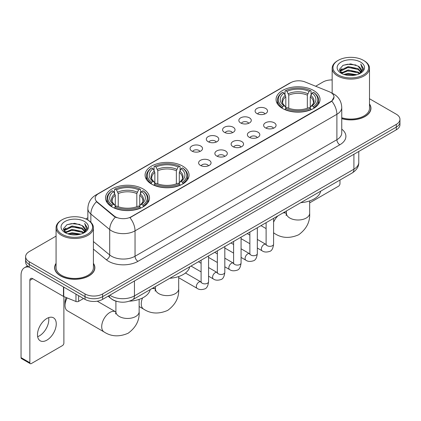 <?xml version="1.0" encoding="UTF-8"?>
<svg xmlns="http://www.w3.org/2000/svg" width="421" height="421" viewBox="0 0 421 421"><rect width="100%" height="100%" fill="white"/><g stroke="black" fill="none" stroke-linecap="round" stroke-linejoin="round"><path stroke-width="0.63" d="M182.625 166.1A21.992 12.698 0 0 0 158.659 163.348A21.992 12.698 0 0 0 145.082 175.078A21.992 12.698 0 0 0 151.523 184.056A21.992 12.698 0 0 0 175.489 186.808A21.992 12.698 0 0 0 189.066 175.078A21.992 12.698 0 0 0 182.625 166.1M143.072 188.934A21.992 12.698 0 0 0 119.106 186.182A21.992 12.698 0 0 0 105.534 197.912A21.992 12.698 0 0 0 111.975 206.89A21.992 12.698 0 0 0 135.941 209.642A21.992 12.698 0 0 0 149.513 197.912A21.992 12.698 0 0 0 143.072 188.934M313.598 90.483A21.992 12.698 0 0 0 289.632 87.731A21.992 12.698 0 0 0 276.055 99.461A21.992 12.698 0 0 0 282.496 108.439A21.992 12.698 0 0 0 306.462 111.191A21.992 12.698 0 0 0 320.039 99.461A21.992 12.698 0 0 0 313.598 90.483M256.91 113.559A6.226 3.594 180 0 1 255.679 112.539A6.226 3.594 180 0 1 257.736 108.076A6.226 3.594 180 0 1 265.714 108.476A6.226 3.594 180 0 1 266.951 112.539A6.226 3.594 180 0 1 256.91 113.559M264.956 113.928A3.736 2.158 0 0 0 263.951 112.881A3.736 2.158 0 0 0 260.273 112.333A3.736 2.158 0 0 0 257.668 113.928M240.659 122.943A6.226 3.594 180 0 1 239.423 121.927A6.226 3.594 180 0 1 241.486 117.459A6.226 3.594 180 0 1 249.458 117.859A6.226 3.594 180 0 1 250.695 121.927A6.226 3.594 180 0 1 240.659 122.943M248.7 123.316A3.736 2.158 0 0 0 247.701 122.264A3.736 2.158 0 0 0 244.022 121.716A3.736 2.158 0 0 0 241.417 123.316M224.404 132.326A6.226 3.594 180 0 1 223.167 131.31A6.226 3.594 180 0 1 225.23 126.842A6.226 3.594 180 0 1 233.202 127.242A6.226 3.594 180 0 1 234.439 131.31A6.226 3.594 180 0 1 224.404 132.326M232.445 132.699A3.736 2.158 0 0 0 231.445 131.647A3.736 2.158 0 0 0 227.766 131.099A3.736 2.158 0 0 0 225.161 132.699M208.148 141.709A6.226 3.594 180 0 1 206.916 140.693A6.226 3.594 180 0 1 208.974 136.225A6.226 3.594 180 0 1 216.952 136.63A6.226 3.594 180 0 1 218.189 140.693A6.226 3.594 180 0 1 208.148 141.709M216.194 142.082A3.736 2.158 0 0 0 215.189 141.03A3.736 2.158 0 0 0 211.51 140.488A3.736 2.158 0 0 0 208.905 142.082M191.897 151.092A6.226 3.594 180 0 1 190.66 150.076A6.226 3.594 180 0 1 192.723 145.613A6.226 3.594 180 0 1 200.696 146.013A6.226 3.594 180 0 1 201.933 150.076A6.226 3.594 180 0 1 191.897 151.092M199.938 151.465A3.736 2.158 0 0 0 198.938 150.418A3.736 2.158 0 0 0 195.26 149.871A3.736 2.158 0 0 0 192.655 151.465M265.451 127.868A6.226 3.594 180 0 1 264.214 126.853A6.226 3.594 180 0 1 266.277 122.39A6.226 3.594 180 0 1 274.25 122.79A6.226 3.594 180 0 1 275.487 126.853A6.226 3.594 180 0 1 265.451 127.868M273.492 128.242A3.736 2.158 0 0 0 272.492 127.195A3.736 2.158 0 0 0 268.814 126.647A3.736 2.158 0 0 0 266.209 128.242M249.195 137.257A6.226 3.594 180 0 1 247.958 136.241A6.226 3.594 180 0 1 250.021 131.773A6.226 3.594 180 0 1 257.999 132.173A6.226 3.594 180 0 1 259.231 136.241A6.226 3.594 180 0 1 249.195 137.257M257.242 137.625A3.736 2.158 0 0 0 256.236 136.578A3.736 2.158 0 0 0 252.558 136.03A3.736 2.158 0 0 0 249.953 137.625M232.939 146.64A6.226 3.594 180 0 1 231.708 145.624A6.226 3.594 180 0 1 233.766 141.156A6.226 3.594 180 0 1 241.743 141.556A6.226 3.594 180 0 1 242.98 145.624A6.226 3.594 180 0 1 232.939 146.64M240.986 147.013A3.736 2.158 0 0 0 239.981 145.961A3.736 2.158 0 0 0 236.302 145.413A3.736 2.158 0 0 0 233.697 147.013M216.689 156.023A6.226 3.594 180 0 1 215.452 155.007A6.226 3.594 180 0 1 217.515 150.539A6.226 3.594 180 0 1 225.488 150.939A6.226 3.594 180 0 1 226.724 155.007A6.226 3.594 180 0 1 216.689 156.023M224.73 156.396A3.736 2.158 0 0 0 223.73 155.344A3.736 2.158 0 0 0 220.051 154.802A3.736 2.158 0 0 0 217.446 156.396M200.433 165.406A6.226 3.594 180 0 1 199.196 164.39A6.226 3.594 180 0 1 201.259 159.927A6.226 3.594 180 0 1 209.237 160.327A6.226 3.594 180 0 1 210.468 164.39A6.226 3.594 180 0 1 200.433 165.406M208.474 165.779A3.736 2.158 0 0 0 207.474 164.732A3.736 2.158 0 0 0 203.796 164.185A3.736 2.158 0 0 0 201.191 165.779M329.233 91.725A11.204 6.468 180 0 1 330.732 92.452A11.204 6.468 180 0 1 334.011 97.025A11.204 6.468 180 0 1 330.732 101.598L131.22 216.783A11.204 6.468 180 0 1 114.123 215.92L97.204 201.969A11.204 6.468 180 0 1 95.178 198.265A11.204 6.468 180 0 1 98.461 193.686L290.727 82.684A11.204 6.468 180 0 1 305.072 81.958L329.233 91.725M116.628 301.352A12.446 7.189 180 0 1 111.602 298.999M56.072 263.351A20.124 11.62 0 0 0 54.619 267.688A20.124 11.62 0 0 0 60.513 275.902A20.124 11.62 0 0 0 82.442 278.418A20.124 11.62 0 0 0 94.867 267.688A20.124 11.62 0 0 0 93.415 263.351M54.825 268.735A20.124 11.62 0 0 0 54.756 269.04M334.011 97.025L331.816 101.145L330.732 101.929L129.957 217.683A14.524 8.383 60 0 1 135.036 230.845A16.598 9.583 180 0 1 111.565 230.845A16.598 9.583 180 0 1 109.702 229.566L90.852 214.021A16.598 9.583 180 0 1 87.852 208.527L87.852 220.036M56.072 236.118L29.265 251.595A12.446 7.189 0 0 0 25.618 256.678L25.618 262.099A12.446 7.189 0 0 0 29.265 267.177L85.01 299.363L85.01 296.652A12.446 7.189 0 0 0 102.613 296.652L396.303 127.089A12.446 7.189 0 0 0 399.95 122.011A12.446 7.189 0 0 1 396.303 127.089L102.613 296.652A12.446 7.189 0 0 1 85.01 296.652L29.265 264.467L85.01 296.652L85.01 293.942A12.446 7.189 0 0 0 102.613 293.942L396.303 124.379A12.446 7.189 0 0 0 399.95 119.301A12.446 7.189 0 0 0 396.303 114.217L369.501 98.74M25.618 259.389A12.446 7.189 0 0 0 29.265 264.467A12.446 7.189 0 0 1 25.618 259.389M116.638 217.683L114.123 216.41L96.451 201.701A14.524 9.715 129.5 0 0 90.852 214.021L90.852 222.262M341.752 118.659A20.124 11.62 0 0 0 370.954 108.292A20.124 11.62 0 0 0 369.501 103.955M332.158 79.932A12.446 7.189 0 0 0 322.954 82.032L315.666 86.242M87.852 217.768L85.805 218.952M25.618 256.678A12.446 7.189 0 0 0 29.265 261.757L85.01 293.942M94.73 269.04A20.124 11.62 0 0 0 94.657 268.735M370.817 109.644A20.124 11.62 0 0 0 370.743 109.334M85.01 299.363A12.446 7.189 0 0 0 102.613 299.363L396.303 129.8A12.446 7.189 0 0 0 399.95 124.721L399.95 119.301M309.661 202.864L338.505 186.208A2.073 1.2 120 0 0 339.973 183.672L339.973 180.041M338.21 74.917A17.84 10.299 0 0 0 363.444 74.917A17.84 10.299 0 0 0 363.444 60.35L364.028 60.692A18.671 10.778 0 0 1 369.501 68.313A18.671 10.778 0 0 1 357.971 78.274A18.671 10.778 0 0 1 337.626 75.933A18.671 10.778 0 0 1 332.158 68.313A18.671 10.778 0 0 1 337.626 60.692L338.21 60.35A17.84 10.299 0 0 0 338.21 74.917M341.752 117.712A18.671 10.778 0 0 0 369.501 108.292L369.501 68.313M341.752 118.527A19.919 11.499 0 0 0 370.743 108.292A19.919 11.499 0 0 0 369.501 104.287M343.836 74.433L348.141 73.328L356.871 74.728M345.073 74.806L348.141 74.175L355.598 75.043L347.562 74.406L345.157 74.833M341.152 73.049L348.141 69.944L358.16 72.054L359.776 73.391M341.584 73.401L348.141 70.786L358.16 72.901L359.329 73.796M340.578 72.47L340.81 70.223L348.141 66.555L358.16 68.67L360.908 71.781M340.484 72.059L340.81 71.07L348.141 67.402L358.16 69.518L360.708 72.186M359.224 73.88A10.372 5.989 0 0 0 361.202 70.36A10.372 5.989 0 0 0 358.16 66.129L361.197 70.565M360.508 62.045A13.693 7.904 0 0 0 341.173 62.029A13.693 7.904 0 0 0 341.084 73.191A13.693 7.904 0 0 0 341.147 73.222A13.693 7.904 0 0 0 360.571 73.191A13.693 7.904 0 0 0 360.508 62.045M358.16 66.129L350.709 63.903L343.052 65.313L339.5 69.323L341.852 73.601M360.071 73.465L363.381 69.27L363.444 68.518L360.755 64.018L362.449 69.06L359.329 73.833M364.028 60.692L363.444 60.35A17.84 10.299 0 0 0 338.21 60.35M360.755 64.018L363.444 68.686M342.873 65.402L347.562 64.245L355.966 64.997M339.636 70.849L341.168 69.649M344.536 68.218L347.562 67.628L355.666 68.297M344.536 71.607L347.562 71.017L355.666 71.686M339.547 70.517L342.057 68.734M340.884 72.796L342.057 72.123M282.102 108.208L282.691 106.634A19.75 11.404 0 0 1 282.691 92.294L284.049 93.078A17.84 10.299 0 0 0 284.049 105.85L285.391 106.613L285.822 108.213M285.822 107.56L285.822 96.835L284.049 93.078M285.033 94.778L285.033 90.936L285.622 90.599A19.75 11.404 0 0 1 310.466 90.599L309.109 91.383A17.84 10.299 0 0 0 286.98 91.383L288.759 95.141L288.759 108.26M307.335 108.26L307.335 95.141L309.109 91.383M300.789 202.659A22.823 13.177 0 0 0 320.702 191.166M285.033 109.349A20.582 11.883 0 0 0 311.056 109.349L310.466 108.329A19.75 11.404 0 0 1 285.622 108.329L285.033 109.697M311.056 109.697L311.056 109.349M282.691 92.294L282.102 92.631A20.582 11.883 0 0 0 277.465 100.14A20.582 11.883 0 0 0 282.102 107.655M310.466 90.599L311.056 90.936L311.056 94.778M285.622 108.329L286.98 107.544A17.84 10.299 0 0 0 309.109 107.544L310.466 108.329M284.049 105.85L282.691 106.634M286.98 91.383L285.622 90.599M285.391 95.388A15.961 9.215 0 0 0 285.391 106.613L285.464 106.66C283.196 104.471 282.275 102.982 282.691 102.198A15.351 8.862 0 0 1 285.822 96.835M313.992 107.655A20.582 11.883 0 0 0 318.623 100.14A20.582 11.883 0 0 0 313.992 92.631L313.403 92.294A19.75 11.404 0 0 1 313.403 106.634L313.992 108.208M313.403 106.634L312.045 105.85A17.84 10.299 0 0 0 312.045 93.078L313.403 92.294M312.045 93.078L310.266 96.835L310.266 107.56L310.703 106.613L312.045 105.85M310.266 96.835A15.351 8.862 0 0 1 313.398 102.198C313.813 102.987 312.892 104.476 310.624 106.66L310.703 106.613A15.961 9.215 0 0 0 310.703 95.388M310.266 108.213L310.266 107.56M151.128 183.824L151.718 182.251A19.75 11.404 0 0 1 151.718 167.911L153.076 168.695A17.84 10.299 0 0 0 153.076 181.467L154.418 182.23L154.849 183.83M154.849 183.177L154.849 172.452L153.076 168.695M154.06 170.394L154.06 166.553L154.654 166.216A19.75 11.404 0 0 1 179.493 166.216L178.136 167A17.84 10.299 0 0 0 156.012 167L157.786 170.758L157.786 183.872M176.362 183.872L176.362 170.758L178.136 167M169.816 278.276A22.823 13.177 0 0 0 189.729 266.782M154.06 184.961A20.582 11.883 0 0 0 180.083 184.961L179.493 183.945A19.75 11.404 0 0 1 154.654 183.945L154.06 185.314M180.083 185.314L180.083 184.961M151.718 167.911L151.128 168.247A20.582 11.883 0 0 0 146.492 175.757A20.582 11.883 0 0 0 151.128 183.272M179.493 166.216L180.083 166.553L180.083 170.394M154.654 183.945L156.012 183.161A17.84 10.299 0 0 0 178.136 183.161L179.493 183.945M153.076 181.467L151.718 182.251M156.012 167L154.654 166.216M154.418 171.005A15.961 9.215 0 0 0 154.418 182.23L154.491 182.277C152.223 180.088 151.302 178.599 151.723 177.815A15.351 8.862 0 0 1 154.849 172.452M183.019 183.272A20.582 11.883 0 0 0 187.655 175.757A20.582 11.883 0 0 0 183.019 168.247L182.43 167.911A19.75 11.404 0 0 1 182.43 182.251L183.019 183.824M182.43 182.251L181.072 181.467A17.84 10.299 0 0 0 181.072 168.695L182.43 167.911M181.072 168.695L179.299 172.452L179.299 183.177L179.73 182.23L181.072 181.467M179.299 172.452A15.351 8.862 0 0 1 182.425 177.815C182.846 178.604 181.919 180.093 179.656 182.277L179.73 182.23A15.961 9.215 0 0 0 179.73 171.005M179.299 183.83L179.299 183.177M67.139 297.915A11.62 6.71 120 0 0 65.029 305.478L65.029 302.089A7.467 4.31 -60 0 1 66.223 297.547M65.029 305.478A11.62 6.71 120 0 0 67.439 310.798L104.113 331.969A11.62 6.71 -60 0 1 102.329 322.66A11.62 6.71 -60 0 1 109.918 312.424A11.62 6.71 -60 0 1 115.728 311.85L115.901 311.945M111.581 206.658L112.17 205.085A19.75 11.404 0 0 1 112.17 190.745L113.528 191.529A17.84 10.299 0 0 0 113.528 204.301L114.865 205.064L115.301 206.664M115.301 206.011L115.301 195.286L113.528 191.529M114.512 193.223L114.512 189.387L115.101 189.05A19.75 11.404 0 0 1 139.946 189.05L138.588 189.834A17.84 10.299 0 0 0 116.459 189.834L118.233 193.592L118.233 206.706M136.814 206.706L136.814 193.592L138.588 189.834M129.41 301.162A22.823 13.177 0 0 0 150.181 289.616M114.512 207.795A20.582 11.883 0 0 0 140.535 207.795L139.946 206.779A19.75 11.404 0 0 1 115.101 206.779L114.512 208.148M140.535 208.148L140.535 207.795M112.17 190.745L111.581 191.081A20.582 11.883 0 0 0 106.945 198.591A20.582 11.883 0 0 0 111.581 206.106M139.946 189.05L140.535 189.387L140.535 193.223M115.101 206.779L116.459 205.995A17.84 10.299 0 0 0 138.588 205.995L139.946 206.779M113.528 204.301L112.17 205.085M116.459 189.834L115.101 189.05M114.865 193.839A15.961 9.215 0 0 0 114.865 205.064L114.944 205.111C112.675 202.922 111.749 201.433 112.17 200.649A15.351 8.862 0 0 1 115.301 195.286M143.472 206.106A20.582 11.883 0 0 0 148.103 198.591A20.582 11.883 0 0 0 143.472 191.081L142.877 190.745A19.75 11.404 0 0 1 142.877 205.085L143.472 206.658M142.877 205.085L141.519 204.301A17.84 10.299 0 0 0 141.519 191.529L142.877 190.745M141.519 191.529L139.746 195.286L139.746 206.011L140.182 205.064L141.519 204.301M139.746 195.286A15.351 8.862 0 0 1 142.877 200.649C143.293 201.438 142.372 202.927 140.104 205.111L140.182 205.064A15.961 9.215 0 0 0 140.182 193.839M139.746 206.664L139.746 206.011M48.641 317.644A13.277 7.667 -60 0 1 39.421 335.853A13.277 7.667 -60 0 1 37.648 336.684M46.868 340.152A13.277 7.667 120 0 0 55.54 328.454A13.277 7.667 120 0 0 53.509 317.813A13.277 7.667 120 0 0 46.868 318.471A13.277 7.667 120 0 0 38.195 330.169A13.277 7.667 120 0 0 40.232 340.81A13.277 7.667 120 0 0 46.868 340.152M78.627 295.679L78.627 301.352L83.542 298.515M29.123 267.098A16.598 9.583 -120 0 0 24.486 267.714A16.598 9.583 -120 0 0 21.05 275.308L21.05 357.634L29.854 362.718L29.854 280.391A4.147 2.394 60 0 1 30.712 278.492A4.147 2.394 60 0 1 32.785 278.697L63.466 296.41L63.466 286.922M29.854 362.718A2.073 1.2 120 0 0 30.28 363.665L21.482 358.581A2.073 1.2 -60 0 1 21.05 357.634M30.28 363.665A2.073 1.2 120 0 0 31.317 363.565L62.419 345.609A2.073 1.2 120 0 0 63.887 343.068L63.887 296.6M78.627 301.352A2.073 1.2 180 0 1 75.969 301.489L63.739 296.542A2.073 1.2 180 0 1 63.466 296.41M62.124 234.318A17.84 10.299 0 0 0 87.358 234.318A17.84 10.299 0 0 0 87.358 219.746L87.947 220.088A18.671 10.778 0 0 1 93.415 227.708A18.671 10.778 0 0 1 81.885 237.67A18.671 10.778 0 0 1 61.54 235.334A18.671 10.778 0 0 1 56.072 227.708A18.671 10.778 0 0 1 61.54 220.088L62.124 219.746A17.84 10.299 0 0 0 62.124 234.318M56.072 227.708L56.072 267.688A18.671 10.778 0 0 0 61.54 275.308A18.671 10.778 0 0 0 81.885 277.644A18.671 10.778 0 0 0 93.415 267.688L93.415 227.708M56.072 263.683A19.919 11.499 0 0 0 54.825 267.688A19.919 11.499 0 0 0 60.661 275.818A19.919 11.499 0 0 0 82.363 278.307A19.919 11.499 0 0 0 94.657 267.688A19.919 11.499 0 0 0 93.415 263.683M67.749 233.829L72.059 232.729L80.785 234.123M68.986 234.202L72.059 233.571L79.511 234.444M65.066 232.445L72.059 229.34L82.074 231.455L83.69 232.792M65.497 232.797L72.059 230.187L82.074 232.303L83.242 233.192M64.492 231.871L64.723 229.619L72.059 225.951L82.074 228.066L84.821 231.176M64.402 231.455L64.723 230.466L72.059 226.798L82.074 228.913L84.621 231.582M83.137 233.276A10.372 5.989 0 0 0 85.116 229.761A10.372 5.989 0 0 0 82.074 225.524L85.11 229.966M84.421 221.441A13.693 7.904 0 0 0 65.092 221.425A13.693 7.904 0 0 0 65.002 232.587A13.693 7.904 0 0 0 65.06 232.624A13.693 7.904 0 0 0 84.484 232.587A13.693 7.904 0 0 0 84.421 221.441M82.074 225.524L74.622 223.298L66.965 224.709L63.413 228.719L65.771 232.997M83.984 232.866L87.294 228.666L87.358 227.914L84.668 223.414L86.363 228.456L83.242 233.229M87.947 220.088L87.358 219.746A17.84 10.299 0 0 0 62.124 219.746M84.668 223.414L87.358 228.082M66.786 224.798L71.475 223.64L79.879 224.393M63.55 230.25L65.081 229.045M68.449 227.614L71.475 227.03L79.58 227.693M68.449 231.003L71.475 230.413L79.58 231.082M69.07 234.229L71.475 233.802L79.501 234.444M63.46 229.913L65.971 228.129M64.797 232.192L65.971 231.518M97.204 201.969L97.204 202.464M114.123 215.92L114.123 216.41M131.22 216.783L131.22 217.115M330.732 101.598L330.732 101.929M341.752 129.136A20.745 11.977 180 0 1 339.826 144.792L137.967 261.336A4.147 2.394 60 0 1 135.036 256.252L336.889 139.709A16.598 9.583 0 0 0 341.752 132.936L341.752 107.529A16.598 9.583 180 0 1 336.889 114.301A14.524 8.383 -120 0 0 331.816 101.145M137.967 261.336A20.745 11.977 180 0 1 108.629 261.336A20.745 11.977 180 0 1 106.302 259.736L93.415 249.106M115.359 217.178A14.524 9.715 129.5 0 0 109.702 229.566L109.702 254.973A16.598 9.583 0 0 0 111.565 256.252A16.598 9.583 0 0 0 135.036 256.252L135.036 230.845L336.889 114.301L336.889 139.709A4.147 2.394 60 0 0 339.826 144.792M341.752 107.529C341.473 101.561 338.847 97.083 333.885 94.104L331.79 93.083A14.524 6.799 112 0 0 331.59 93.009M97.225 194.534A14.524 8.383 -120 0 0 95.72 195.102C90.757 198.08 88.131 202.559 87.852 208.527M95.72 195.102L289.506 83.221A14.524 8.383 60 0 1 290.606 82.753M102.613 293.942L102.613 299.363M396.303 124.379L396.303 129.8M29.265 261.757L29.265 267.177M93.415 241.543L109.702 254.973A4.147 2.773 -50.5 0 1 106.302 259.736M109.86 295.179A16.598 9.583 0 0 0 110.976 295.889A16.598 9.583 0 0 0 134.446 295.889L353.908 169.184A16.598 9.583 0 0 0 358.771 162.411C358.892 166.527 356.698 170.052 352.188 172.984L132.731 299.689A8.299 4.789 60 0 0 134.446 295.889L134.446 280.986M353.908 154.281L353.908 169.184A8.299 4.789 60 0 1 352.188 172.984M109.186 295.568A8.299 5.552 129.5 0 0 110.634 298.268L108.113 296.189M309.661 200.922L309.661 213.294A11.62 6.71 180 0 1 306.262 218.041A11.62 6.71 180 0 1 289.832 218.041A11.62 6.71 180 0 1 286.427 213.294L286.117 215.52M282.901 212.989A11.62 6.71 -60 0 1 286.248 213.4L286.427 213.5M309.661 213.294C310.166 221.825 306.509 228.977 298.7 234.755C289.795 238.633 281.775 238.223 274.634 233.523A11.62 6.71 -60 0 1 273.587 232.645M273.587 222.193A11.62 6.71 -60 0 1 277.986 215.826M307.335 95.141A15.351 8.862 0 0 0 288.759 95.141M307.767 93.694A15.961 9.215 0 0 0 288.322 93.694M178.693 276.539L178.693 288.911A11.62 6.71 180 0 1 175.289 293.653A11.62 6.71 180 0 1 158.859 293.653A11.62 6.71 180 0 1 155.454 288.911L155.144 291.137M151.928 288.606A11.62 6.71 -60 0 1 155.281 289.017L155.454 289.111M178.693 288.911C179.193 297.442 175.536 304.593 167.726 310.372C158.822 314.25 150.802 313.834 143.661 309.135A11.62 6.71 -60 0 1 142.556 297.942M176.362 170.758A15.351 8.862 0 0 0 157.786 170.758M176.794 169.31A15.961 9.215 0 0 0 157.349 169.31M139.14 299.373L139.14 311.745A11.62 6.71 180 0 1 135.741 316.487A11.62 6.71 180 0 1 119.306 316.487A11.62 6.71 180 0 1 115.907 311.745L115.596 313.971M136.814 193.592A15.351 8.862 0 0 0 118.233 193.592M137.246 192.144A15.961 9.215 0 0 0 117.801 192.144M273.587 218.367L273.587 244.175A3.736 2.158 180 0 1 272.319 245.796A3.736 2.158 180 0 1 267.209 245.701A3.736 2.158 180 0 1 266.114 244.175L265.998 244.98L266.33 244.706M273.587 244.175C273.071 248.511 271.729 250.937 269.556 251.442C266.472 252.395 263.993 252.184 262.115 250.8A3.736 2.158 -60 0 1 261.541 247.806A3.736 2.158 -60 0 1 263.983 244.517A3.736 2.158 -60 0 1 264.146 244.427A3.736 2.158 -60 0 1 265.851 244.327L266.104 244.464M257.331 227.75L257.331 253.558A3.736 2.158 180 0 1 256.068 255.179A3.736 2.158 180 0 1 250.958 255.084A3.736 2.158 180 0 1 249.864 253.558L249.742 254.368L250.074 254.089M257.331 253.558C256.821 257.894 255.473 260.32 253.3 260.825C250.216 261.783 247.737 261.567 245.859 260.183A3.736 2.158 -60 0 1 245.29 257.189A3.736 2.158 -60 0 1 247.727 253.9A3.736 2.158 -60 0 1 247.895 253.81A3.736 2.158 -60 0 1 249.595 253.716L249.853 253.847M241.075 237.134L241.075 262.946A3.736 2.158 180 0 1 239.812 264.562A3.736 2.158 180 0 1 234.702 264.467A3.736 2.158 180 0 1 233.608 262.946L233.487 263.751L233.823 263.472M241.075 262.946C240.565 267.282 239.223 269.703 237.049 270.208C233.965 271.166 231.482 270.95 229.608 269.566A3.736 2.158 -60 0 1 229.035 266.572A3.736 2.158 -60 0 1 231.476 263.283A3.736 2.158 -60 0 1 231.639 263.193A3.736 2.158 -60 0 1 233.339 263.099L233.597 263.236M224.825 246.522L224.825 272.329A3.736 2.158 180 0 1 223.556 273.945A3.736 2.158 180 0 1 218.446 273.855A3.736 2.158 180 0 1 217.352 272.329L217.236 273.134L217.568 272.861M224.825 272.329C224.309 276.665 222.967 279.086 220.793 279.597C217.71 280.549 215.231 280.333 213.352 278.949A3.736 2.158 -60 0 1 212.779 275.96A3.736 2.158 -60 0 1 215.22 272.666A3.736 2.158 -60 0 1 215.384 272.576A3.736 2.158 -60 0 1 217.089 272.482L217.341 272.619M208.569 255.905L208.569 281.712A3.736 2.158 180 0 1 207.306 283.328A3.736 2.158 180 0 1 202.191 283.238A3.736 2.158 180 0 1 201.101 281.712L200.98 282.517L201.312 282.244M208.569 281.712C208.058 286.048 206.711 288.469 204.538 288.98C201.454 289.932 198.975 289.722 197.096 288.332A3.736 2.158 -60 0 1 196.528 285.343A3.736 2.158 -60 0 1 198.965 282.054A3.736 2.158 -60 0 1 199.133 281.965A3.736 2.158 -60 0 1 200.833 281.865L201.091 282.002M29.854 280.391L32.785 278.697M63.739 287.085L63.739 296.542M75.969 301.489L75.969 294.142M289.506 83.221L292.169 81.979M132.731 299.689C126.053 303.046 119.375 303.046 112.696 299.689L110.634 298.268M358.771 162.411L358.771 151.471M370.743 109.955L370.743 108.292M340.452 72.328L340.452 71.638M332.158 93.236L332.158 68.313M274.634 233.523L273.587 232.918M266.114 228.603L260.983 225.64M277.465 103.94L277.465 100.14M318.623 103.94L318.623 100.14M286.248 213.4L284.222 212.226M286.427 210.953L286.427 213.294M143.661 309.135L139.14 306.53M146.492 179.556L146.492 175.757M187.655 179.556L187.655 175.757M155.281 289.017L153.249 287.843M155.454 286.569L155.454 288.911M139.14 311.745C139.64 320.276 135.988 327.427 128.179 333.206C119.275 337.084 111.249 336.668 104.113 331.969M106.945 202.39L106.945 198.591M148.103 202.39L148.103 198.591M115.728 311.85L97.262 301.189M115.907 301.152L115.907 311.745M262.115 250.8L257.331 248.037M249.864 243.722L241.075 238.649M266.114 222.677L266.114 244.175M265.851 244.327L257.331 239.412M249.864 235.097L247.232 233.581M245.859 260.183L241.075 257.42M233.608 253.105L224.825 248.037M249.864 232.066L249.864 253.558M249.595 253.716L241.075 248.795M233.608 244.485L230.976 242.964M229.608 269.566L224.825 266.803M217.352 262.493L208.569 257.42M233.608 241.449L233.608 262.946M233.339 263.099L224.825 258.178M217.352 253.868L214.726 252.347M213.352 278.949L208.569 276.187M201.101 271.877L191.002 266.046M217.352 250.832L217.352 272.329M217.089 272.482L208.569 267.567M201.101 263.251L198.47 261.736M197.096 288.332L178.693 277.707M201.101 260.215L201.101 281.712M200.833 281.865L185.466 272.997M24.486 267.714L27.549 265.94M94.657 269.351L94.657 267.688M64.371 231.724L64.371 231.034M54.825 269.351L54.825 267.688"/></g></svg>
